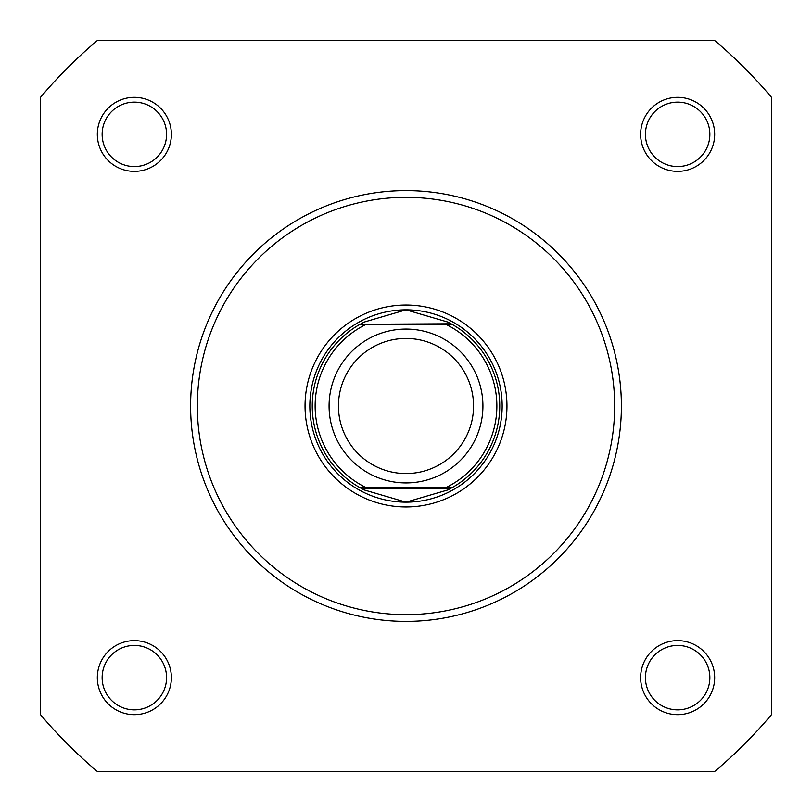 <?xml version="1.0" encoding="UTF-8"?>
<svg xmlns="http://www.w3.org/2000/svg" width="812" height="812" viewBox="0 0 812 812"><rect width="100%" height="100%" fill="white"/><g stroke="black" fill="none" stroke-linecap="round" stroke-linejoin="round"><path stroke-width="1.22" d="M97.328 677.644A37.017 37.017 0 0 1 134.356 640.627A37.017 37.017 0 0 1 171.373 677.644A37.017 37.017 0 0 1 134.356 714.672A37.017 37.017 0 0 1 97.328 677.644M166.572 677.644A32.216 32.216 0 0 0 134.356 645.428A32.216 32.216 0 0 0 102.139 677.644A32.216 32.216 0 0 0 134.356 709.861A32.216 32.216 0 0 0 166.572 677.644M640.627 677.644A37.017 37.017 0 0 1 677.644 640.627A37.017 37.017 0 0 1 714.672 677.644A37.017 37.017 0 0 1 677.644 714.672A37.017 37.017 0 0 1 640.627 677.644M709.861 677.644A32.216 32.216 0 0 0 677.644 645.428A32.216 32.216 0 0 0 645.428 677.644A32.216 32.216 0 0 0 677.644 709.861A32.216 32.216 0 0 0 709.861 677.644M97.328 134.356A37.017 37.017 0 0 1 134.356 97.328A37.017 37.017 0 0 1 171.373 134.356A37.017 37.017 0 0 1 134.356 171.373A37.017 37.017 0 0 1 97.328 134.356M166.572 134.356A32.216 32.216 0 0 0 134.356 102.139A32.216 32.216 0 0 0 102.139 134.356A32.216 32.216 0 0 0 134.356 166.572A32.216 32.216 0 0 0 166.572 134.356M640.627 134.356A37.017 37.017 0 0 1 677.644 97.328A37.017 37.017 0 0 1 714.672 134.356A37.017 37.017 0 0 1 677.644 171.373A37.017 37.017 0 0 1 640.627 134.356M709.861 134.356A32.216 32.216 0 0 0 677.644 102.139A32.216 32.216 0 0 0 645.428 134.356A32.216 32.216 0 0 0 677.644 166.572A32.216 32.216 0 0 0 709.861 134.356M305.038 406A100.962 100.962 0 0 1 406 305.038A100.962 100.962 0 0 1 506.962 406A100.962 100.962 0 0 1 406 506.962A100.962 100.962 0 0 1 305.038 406M621.393 406A215.393 215.393 0 0 1 406 621.393A215.393 215.393 0 0 1 190.607 406A215.393 215.393 0 0 1 406 190.607A215.393 215.393 0 0 1 621.393 406A215.393 215.393 0 0 0 406 190.607A215.393 215.393 0 0 0 190.607 406M714.763 771.4A478.39 478.39 0 0 0 771.4 714.763L771.4 97.237A478.39 478.39 0 0 0 714.763 40.6L97.237 40.6A478.39 478.39 0 0 0 40.6 97.237L40.6 714.763A478.39 478.39 0 0 0 97.237 771.4L714.763 771.4M406 482.927A76.927 76.927 0 0 1 329.073 406A76.927 76.927 0 0 1 406 329.073A76.927 76.927 0 0 1 482.927 406A76.927 76.927 0 0 1 406 482.927M406 338.442A67.558 67.558 0 0 0 338.442 406A67.558 67.558 0 0 0 406 473.558A67.558 67.558 0 0 0 473.558 406A67.558 67.558 0 0 0 406 338.442M451.066 323.785L451.929 324.262L445.707 324.262L451.929 324.262A93.756 93.756 0 0 1 451.929 487.738L447.635 490.001L406 502.161A96.161 96.161 0 0 0 502.161 406A96.161 96.161 0 0 0 406 309.839A96.161 96.161 0 0 0 309.839 406A96.161 96.161 0 0 0 406 502.161L364.365 490.001L360.071 487.738A93.756 93.756 0 0 1 360.071 324.262L451.066 323.785L447.635 321.999L406 309.839L364.365 321.999L360.934 323.785M451.929 324.262A93.756 93.756 0 0 1 451.929 487.738L445.707 487.738A90.873 90.873 0 0 0 445.707 324.262L366.293 324.262A90.873 90.873 0 0 0 366.293 487.738L360.071 487.738A93.756 93.756 0 0 1 360.071 324.262M451.929 487.738L360.071 487.738M451.066 488.215L360.934 488.215M364.365 321.999A93.756 93.756 0 0 0 362.954 322.709M362.954 489.291A93.756 93.756 0 0 0 364.365 490.001M447.635 490.001A93.756 93.756 0 0 0 449.046 489.291M449.046 322.709A93.756 93.756 0 0 0 447.635 321.999M197.336 406A208.664 208.664 0 0 0 406 614.664A208.664 208.664 0 0 0 614.664 406A208.664 208.664 0 0 0 406 197.336A208.664 208.664 0 0 0 197.336 406"/></g></svg>
